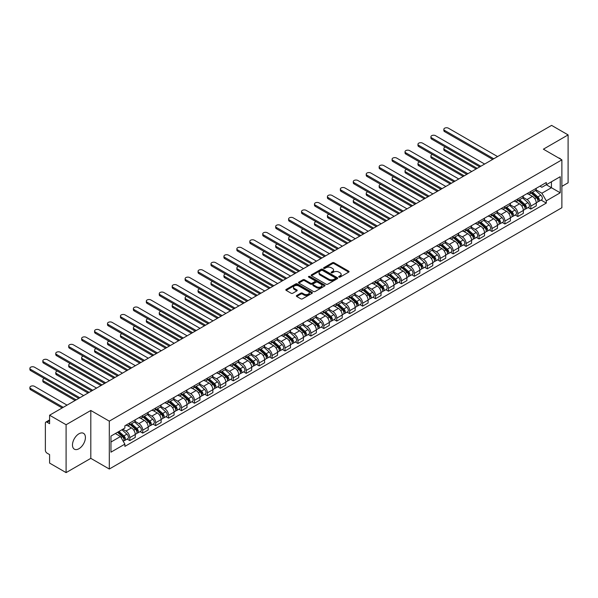 <?xml version="1.0" encoding="UTF-8"?>
<svg xmlns="http://www.w3.org/2000/svg" width="598" height="598" viewBox="0 0 598 598"><rect width="100%" height="100%" fill="white"/><g stroke="black" fill="none" stroke-linecap="round" stroke-linejoin="round"><path stroke-width="0.9" d="M338.931 277.113A0.807 0.463 0 0 0 340.068 277.113L348.716 272.12A1.151 0.665 0 0 0 349.053 271.649A1.151 0.665 0 0 0 348.716 271.178L334.065 262.724A1.151 0.665 0 0 0 332.436 262.724L323.795 267.71A0.807 0.463 0 0 0 324.931 268.367L326.052 267.725A3.685 2.123 0 0 1 331.262 267.725L332.481 268.427A3.685 2.123 0 0 1 333.557 269.93A3.685 2.123 0 0 1 332.481 271.44L331.359 272.083A0.807 0.463 0 0 0 332.503 272.74L333.617 272.097A3.685 2.123 0 0 1 338.827 272.097L340.053 272.8A3.685 2.123 0 0 1 341.129 274.303A3.685 2.123 0 0 1 340.053 275.805L338.931 276.455A0.807 0.463 0 0 0 338.931 277.113L338.931 276.455M78.951 448.724A9.149 5.277 120 0 0 84.923 440.666A9.149 5.277 120 0 0 83.526 433.333A9.149 5.277 120 0 0 78.951 433.789A9.149 5.277 120 0 0 72.971 441.847A9.149 5.277 120 0 0 74.376 449.18A9.149 5.277 120 0 0 78.951 448.724M560.797 159.225A9.149 5.277 120 0 0 559.818 158.35A9.149 5.277 120 0 0 558.569 157.947M296.705 295.517A1.151 0.665 0 0 0 296.369 295.988A1.151 0.665 0 0 0 296.705 296.459L300.816 298.836A1.151 0.665 0 0 0 302.446 298.836L312.051 293.289A1.151 0.665 0 0 0 312.388 292.818A1.151 0.665 0 0 0 312.051 292.347L297.4 283.893A1.151 0.665 0 0 0 295.771 283.893L286.165 289.432A1.151 0.665 0 0 0 285.829 289.903A1.151 0.665 0 0 0 286.165 290.374L291.129 293.244A1.151 0.665 0 0 0 292.758 293.244L296.87 290.867A1.151 0.665 0 0 0 297.206 290.396A1.151 0.665 0 0 0 296.87 289.925L294.41 288.505A3.08 1.779 0 0 1 293.506 287.249A3.08 1.779 0 0 1 295.405 285.605A3.08 1.779 0 0 1 298.761 285.994L308.411 291.562A3.08 1.779 0 0 1 309.308 292.818A3.08 1.779 0 0 1 307.409 294.463A3.08 1.779 0 0 1 304.053 294.074L302.446 293.147A1.151 0.665 0 0 0 300.816 293.147L296.705 295.517L296.705 296.459L300.816 294.104L300.816 293.147M109.299 421.149L90.806 410.475L66.094 424.737L49.597 415.214L551.595 125.386L568.1 134.909L543.388 149.179L561.881 159.853L109.299 421.149L109.299 469.026L561.881 207.73L561.881 159.853M326.134 284.222A1.151 0.665 0 0 0 327.756 284.222L337.362 278.675A1.151 0.665 0 0 0 337.698 278.205A1.151 0.665 0 0 0 337.362 277.734L322.711 269.272A1.151 0.665 0 0 0 321.081 269.272L311.483 274.818A1.151 0.665 0 0 0 311.147 275.289A1.151 0.665 0 0 0 311.483 275.76L326.134 284.222M308.994 277.285A0.807 0.463 0 0 1 309.809 277.397L309.809 276.44L324.707 285.044A1.151 0.665 0 0 1 325.043 285.508A1.151 0.665 0 0 1 324.707 285.979L315.101 291.525A1.151 0.665 0 0 1 313.472 291.525L298.821 283.071L298.821 282.129A1.151 0.665 0 0 0 298.484 282.6A1.151 0.665 0 0 0 298.821 283.071M298.821 282.129L302.932 279.752A1.151 0.665 0 0 1 304.561 279.752L310.504 283.183A1.151 0.665 0 0 0 312.134 283.183L314.862 281.613A1.151 0.665 0 0 0 315.198 281.142A1.151 0.665 0 0 0 314.862 280.671L308.673 277.098A0.807 0.463 0 0 1 309.809 276.44M66.094 424.737L66.094 472.614L49.597 463.091L49.597 454.615L47.025 453.127A2.347 1.353 -120 0 1 45.366 450.257L45.366 423.16A2.347 1.353 -120 0 1 45.852 422.091L49.597 419.923M561.881 186.374L568.1 182.786L568.1 134.909M66.094 472.614L90.806 458.352L109.299 469.026M49.597 415.214L49.597 423.69L47.025 422.203A2.347 1.353 -120 0 0 45.852 422.091M530.785 191.45A5.397 3.117 60 0 1 529.671 193.872L535.143 190.71A5.397 3.117 -120 0 0 536.257 188.295M523.018 197.258L526.973 199.545A5.397 3.117 60 0 1 530.785 206.146L536.257 202.991A5.397 3.117 -120 0 0 532.444 196.383L528.527 194.118M536.257 202.991L536.257 205.906L530.785 209.068L528.161 207.551M529.671 193.872A5.397 3.117 60 0 1 527.01 193.632M530.785 206.146L530.785 209.068M517.853 198.917A5.397 3.117 60 0 1 516.732 201.339L522.204 198.185A5.397 3.117 -120 0 0 523.325 195.763M515.229 215.026L517.853 216.536L523.325 213.381L523.325 210.459A5.397 3.117 -120 0 0 519.505 203.851L515.588 201.586M516.732 201.339A5.397 3.117 60 0 1 514.078 201.1M510.087 204.725L514.033 207.013A5.397 3.117 60 0 1 517.853 213.621L517.853 216.536M504.914 206.385A5.397 3.117 60 0 1 503.8 208.807L509.272 205.652A5.397 3.117 -120 0 0 510.386 203.23M502.29 222.493L504.914 224.003L510.386 220.849L510.386 217.926A5.397 3.117 -120 0 0 506.573 211.318L502.656 209.061M503.8 208.807A5.397 3.117 60 0 1 501.139 208.567M497.147 212.2L501.102 214.48A5.397 3.117 60 0 1 504.914 221.088L504.914 224.003M491.982 213.86A5.397 3.117 60 0 1 490.861 216.274L496.333 213.12A5.397 3.117 -120 0 0 497.454 210.698M489.358 229.961L491.982 231.471L497.454 228.316L497.454 225.394A5.397 3.117 -120 0 0 493.634 218.786L489.717 216.528M490.861 216.274A5.397 3.117 60 0 1 488.207 216.035M484.208 219.668L488.162 221.948A5.397 3.117 60 0 1 491.982 228.556L491.982 231.471M479.043 221.327A5.397 3.117 60 0 1 477.929 223.749L483.401 220.587A5.397 3.117 -120 0 0 484.515 218.165M476.419 237.428L479.043 238.946L484.515 235.784L484.515 232.861A5.397 3.117 -120 0 0 480.702 226.253L476.785 223.996M477.929 223.749A5.397 3.117 60 0 1 475.268 223.503M471.276 227.135L475.231 229.415A5.397 3.117 60 0 1 479.043 236.023L479.043 238.946M466.104 228.795A5.397 3.117 60 0 1 464.99 231.217L470.462 228.055A5.397 3.117 -120 0 0 471.583 225.633M463.48 244.896L466.104 246.413L471.583 243.251L471.583 240.329A5.397 3.117 -120 0 0 467.763 233.721L463.846 231.463M464.99 231.217A5.397 3.117 60 0 1 462.336 230.97M458.337 234.603L462.291 236.883A5.397 3.117 60 0 1 466.104 243.491L466.104 246.413M453.172 236.262A5.397 3.117 60 0 1 452.058 238.684L457.53 235.522A5.397 3.117 -120 0 0 458.644 233.1M450.548 252.363L453.172 253.881L458.644 250.719L458.644 247.796A5.397 3.117 -120 0 0 454.831 241.196L450.914 238.931M452.058 238.684A5.397 3.117 60 0 1 449.397 238.438M445.405 242.07L449.36 244.35A5.397 3.117 60 0 1 453.172 250.958L453.172 253.881M440.233 243.73A5.397 3.117 60 0 1 439.119 246.152L444.591 242.99A5.397 3.117 -120 0 0 445.712 240.568M437.609 259.831L440.233 261.348L445.712 258.187L445.712 255.264A5.397 3.117 -120 0 0 441.892 248.663L437.975 246.398M439.119 246.152A5.397 3.117 60 0 1 436.465 245.905M432.466 249.538L436.42 251.818A5.397 3.117 60 0 1 440.233 258.426L440.233 261.348M427.301 251.197A5.397 3.117 60 0 1 426.18 253.619L431.659 250.457A5.397 3.117 -120 0 0 432.773 248.035M424.677 267.299L427.301 268.816L432.773 265.654L432.773 262.739A5.397 3.117 -120 0 0 428.96 256.131L425.043 253.866M426.18 253.619A5.397 3.117 60 0 1 423.526 253.373M419.534 257.005L423.489 259.285A5.397 3.117 60 0 1 427.301 265.893L427.301 268.816M414.362 258.665A5.397 3.117 60 0 1 413.248 261.087L418.72 257.925A5.397 3.117 -120 0 0 419.841 255.503M411.738 274.766L414.362 276.283L419.841 273.122L419.841 270.206A5.397 3.117 -120 0 0 416.021 263.598L412.104 261.333M413.248 261.087A5.397 3.117 60 0 1 410.594 260.848M406.595 264.473L410.549 266.76A5.397 3.117 60 0 1 414.362 273.361L414.362 276.283M401.43 266.132A5.397 3.117 60 0 1 400.309 268.554L405.788 265.4A5.397 3.117 -120 0 0 406.902 262.978M398.806 282.241L401.43 283.751L406.902 280.589L406.902 277.674A5.397 3.117 -120 0 0 403.089 271.066L399.172 268.801M400.309 268.554A5.397 3.117 60 0 1 397.655 268.315M393.663 271.941L397.618 274.228A5.397 3.117 60 0 1 401.43 280.828L401.43 283.751M388.491 273.6A5.397 3.117 60 0 1 387.377 276.022L392.849 272.867A5.397 3.117 -120 0 0 393.962 270.446M385.867 289.709L388.491 291.219L393.97 288.064L393.97 285.141A5.397 3.117 -120 0 0 390.15 278.533L386.233 276.276M387.377 276.022A5.397 3.117 60 0 1 384.723 275.783M380.724 279.408L384.678 281.695A5.397 3.117 60 0 1 388.491 288.303L388.491 291.219M375.559 281.067A5.397 3.117 60 0 1 374.438 283.489L379.917 280.335A5.397 3.117 -120 0 0 381.031 277.913M372.935 297.176L375.559 298.686L381.031 295.532L381.031 292.609A5.397 3.117 -120 0 0 377.218 286.001L373.302 283.744M374.438 283.489A5.397 3.117 60 0 1 371.784 283.25M367.792 286.883L371.747 289.163A5.397 3.117 60 0 1 375.559 295.771L375.559 298.686M362.62 288.542A5.397 3.117 60 0 1 361.506 290.964L366.978 287.802A5.397 3.117 -120 0 0 368.091 285.381M359.996 304.644L362.62 306.154L368.091 302.999L368.091 300.076A5.397 3.117 -120 0 0 364.279 293.469L360.362 291.211M361.506 290.964A5.397 3.117 60 0 1 358.852 290.718M354.853 294.351L358.807 296.63A5.397 3.117 60 0 1 362.62 303.238L362.62 306.154M349.688 296.01A5.397 3.117 60 0 1 348.567 298.432L354.038 295.27A5.397 3.117 -120 0 0 355.16 292.848M347.064 312.111L349.688 313.629L355.16 310.467L355.16 307.544A5.397 3.117 -120 0 0 351.347 300.936L347.431 298.679M348.567 298.432A5.397 3.117 60 0 1 345.913 298.185M341.921 301.818L345.876 304.098A5.397 3.117 60 0 1 349.688 310.706L349.688 313.629M336.749 303.478A5.397 3.117 60 0 1 335.635 305.899L341.107 302.738A5.397 3.117 -120 0 0 342.22 300.316M334.125 319.579L336.749 321.096L342.22 317.934L342.22 315.011A5.397 3.117 -120 0 0 338.408 308.404L334.491 306.146M335.635 305.899A5.397 3.117 60 0 1 332.981 305.653M328.982 309.286L332.937 311.565A5.397 3.117 60 0 1 336.749 318.173L336.749 321.096M323.817 310.945A5.397 3.117 60 0 1 322.696 313.367L328.167 310.205A5.397 3.117 -120 0 0 329.289 307.783M321.193 327.046L323.817 328.564L329.289 325.402L329.289 322.479A5.397 3.117 -120 0 0 325.476 315.879L321.56 313.614M322.696 313.367A5.397 3.117 60 0 1 320.042 313.12M316.05 316.753L319.997 319.033A5.397 3.117 60 0 1 323.817 325.641L323.817 328.564M310.878 318.413A5.397 3.117 60 0 1 309.764 320.834L315.236 317.673A5.397 3.117 -120 0 0 316.349 315.251M308.254 334.514L310.878 336.031L316.349 332.869L316.349 329.954A5.397 3.117 -120 0 0 312.537 323.346L308.62 321.081M309.764 320.834A5.397 3.117 60 0 1 307.11 320.588M303.111 324.221L307.066 326.501A5.397 3.117 60 0 1 310.878 333.108L310.878 336.031M297.946 325.88A5.397 3.117 60 0 1 296.825 328.302L302.296 325.14A5.397 3.117 -120 0 0 303.418 322.718M295.322 341.981L297.946 343.499L303.418 340.337L303.418 337.421A5.397 3.117 -120 0 0 299.605 330.814L295.689 328.549M296.825 328.302A5.397 3.117 60 0 1 294.171 328.063M290.18 331.688L294.126 333.976A5.397 3.117 60 0 1 297.946 340.576L297.946 343.499M285.007 333.348A5.397 3.117 60 0 1 283.893 335.77L289.365 332.608A5.397 3.117 -120 0 0 290.479 330.193M282.383 349.449L285.007 350.966L290.479 347.804L290.479 344.889A5.397 3.117 -120 0 0 286.666 338.281L282.749 336.016M283.893 335.77A5.397 3.117 60 0 1 281.232 335.53M277.24 339.156L281.195 341.443A5.397 3.117 60 0 1 285.007 348.043L285.007 350.966M272.075 340.815A5.397 3.117 60 0 1 270.954 343.237L276.426 340.083A5.397 3.117 -120 0 0 277.547 337.661M269.451 356.924L272.075 358.434L277.547 355.279L277.547 352.357A5.397 3.117 -120 0 0 273.735 345.749L269.81 343.484M270.954 343.237A5.397 3.117 60 0 1 268.3 342.998M264.309 346.623L268.255 348.911A5.397 3.117 60 0 1 272.075 355.518L272.075 358.434M259.136 348.283A5.397 3.117 60 0 1 258.022 350.705L263.494 347.55A5.397 3.117 -120 0 0 264.608 345.128M256.512 364.391L259.136 365.901L264.608 362.747L264.608 359.824A5.397 3.117 -120 0 0 260.795 353.216L256.878 350.959M258.022 350.705A5.397 3.117 60 0 1 255.361 350.465M251.369 354.098L255.324 356.378A5.397 3.117 60 0 1 259.136 362.986L259.136 365.901M246.204 355.758A5.397 3.117 60 0 1 245.083 358.18L250.555 355.018A5.397 3.117 -120 0 0 251.676 352.596M243.58 371.859L246.204 373.369L251.676 370.214L251.676 367.292A5.397 3.117 -120 0 0 247.856 360.684L243.939 358.426M245.083 358.18A5.397 3.117 60 0 1 242.429 357.933M238.438 361.566L242.384 363.846A5.397 3.117 60 0 1 246.204 370.454L246.204 373.369M233.265 363.225A5.397 3.117 60 0 1 232.151 365.647L237.623 362.485A5.397 3.117 -120 0 0 238.737 360.063M230.641 379.326L233.265 380.844L238.737 377.682L238.737 374.759A5.397 3.117 -120 0 0 234.924 368.151L231.007 365.894M232.151 365.647A5.397 3.117 60 0 1 229.49 365.4M225.498 369.033L229.453 371.313A5.397 3.117 60 0 1 233.265 377.921L233.265 380.844M220.333 370.693A5.397 3.117 60 0 1 219.212 373.115L224.684 369.953A5.397 3.117 -120 0 0 225.805 367.531M217.709 386.794L220.333 388.311L225.805 385.149L225.805 382.227A5.397 3.117 -120 0 0 221.985 375.619L218.068 373.361M219.212 373.115A5.397 3.117 60 0 1 216.558 372.868M212.567 376.501L216.513 378.781A5.397 3.117 60 0 1 220.333 385.389L220.333 388.311M207.394 378.16A5.397 3.117 60 0 1 206.28 380.582L211.752 377.42A5.397 3.117 -120 0 0 212.866 374.998M204.77 394.261L207.394 395.779L212.866 392.617L212.866 389.694A5.397 3.117 -120 0 0 209.053 383.094L205.136 380.829M206.28 380.582A5.397 3.117 60 0 1 203.619 380.335M199.627 383.968L203.582 386.248A5.397 3.117 60 0 1 207.394 392.856L207.394 395.779M194.462 385.628A5.397 3.117 60 0 1 193.341 388.05L198.813 384.888A5.397 3.117 -120 0 0 199.934 382.466M191.831 401.729L194.462 403.246L199.934 400.084L199.934 397.169A5.397 3.117 -120 0 0 196.114 390.561L192.197 388.296M193.341 388.05A5.397 3.117 60 0 1 190.687 387.803M186.688 391.436L190.642 393.716A5.397 3.117 60 0 1 194.462 400.324L194.462 403.246M181.523 393.095A5.397 3.117 60 0 1 180.409 395.517L185.881 392.355A5.397 3.117 -120 0 0 186.995 389.933M178.899 409.196L181.523 410.714L186.995 407.552L186.995 404.637A5.397 3.117 -120 0 0 183.182 398.029L179.265 395.764M180.409 395.517A5.397 3.117 60 0 1 177.748 395.271M173.756 398.903L177.711 401.183A5.397 3.117 60 0 1 181.523 407.791L181.523 410.714M168.584 400.563A5.397 3.117 60 0 1 167.47 402.985L172.942 399.823A5.397 3.117 -120 0 0 174.063 397.408M165.96 416.664L168.584 418.181L174.063 415.019L174.063 412.104A5.397 3.117 -120 0 0 170.243 405.496L166.326 403.231M167.47 402.985A5.397 3.117 60 0 1 164.816 402.746M160.817 406.371L164.771 408.658A5.397 3.117 60 0 1 168.584 415.259L168.584 418.181M155.652 408.03A5.397 3.117 60 0 1 154.538 410.452L160.01 407.298A5.397 3.117 -120 0 0 161.124 404.876M153.028 424.139L155.652 425.649L161.124 422.494L161.124 419.572A5.397 3.117 -120 0 0 157.311 412.964L153.394 410.699M154.538 410.452A5.397 3.117 60 0 1 151.877 410.213M147.885 413.838L151.84 416.126A5.397 3.117 60 0 1 155.652 422.734L155.652 425.649M142.713 415.498A5.397 3.117 60 0 1 141.599 417.92L147.071 414.765A5.397 3.117 -120 0 0 148.192 412.343M140.089 431.607L142.713 433.116L148.192 429.962L148.192 427.039A5.397 3.117 -120 0 0 144.372 420.431L140.455 418.174M141.599 417.92A5.397 3.117 60 0 1 138.945 417.681M134.946 421.313L138.9 423.593A5.397 3.117 60 0 1 142.713 430.201L142.713 433.116M129.781 422.973A5.397 3.117 60 0 1 128.66 425.387L134.139 422.233A5.397 3.117 -120 0 0 135.253 419.811M127.157 439.074L129.781 440.584L135.253 437.43L135.253 434.507A5.397 3.117 -120 0 0 131.44 427.899L127.523 425.641M128.66 425.387A5.397 3.117 60 0 1 126.006 425.148M122.814 429.244L125.969 431.061A5.397 3.117 60 0 1 129.781 437.669L129.781 440.584M539.949 186.157L541.9 187.286L560.221 176.709L551.431 181.777L551.431 187.72L541.9 193.221L535.957 189.79M546.288 184.752L560.221 192.795L546.295 200.838L541.9 193.221M560.221 176.709L560.221 192.795M110.959 442.027L120.49 436.518L124.885 444.127L124.885 446.377L546.295 203.088L546.295 200.838M124.885 444.127L110.959 452.17L110.959 436.084L124.885 428.041L124.885 425.791L546.295 182.502L546.295 184.752M90.806 410.475L90.806 458.352M120.49 436.518L115.354 433.55M541.1 200.083L546.295 203.088M339.253 277.225L340.053 276.762A3.685 2.123 0 0 0 341.129 275.259L341.129 274.303M333.557 269.93L333.557 270.894A3.685 2.123 0 0 1 332.481 272.396L331.681 272.852M348.716 271.178L348.716 272.12L334.065 263.681A1.151 0.665 0 0 0 332.436 263.681L324.116 268.487M337.362 277.734L337.362 278.675L322.711 270.236A1.151 0.665 0 0 0 321.081 270.236L311.498 275.768L311.483 274.818M335.329 278.533A0.807 0.463 0 0 0 335.329 277.876L322.471 270.453A0.807 0.463 0 0 0 321.328 270.453L320.147 271.133A3.685 2.123 0 0 0 319.07 272.636A3.685 2.123 0 0 0 320.147 274.138L328.937 279.214A3.685 2.123 0 0 0 334.147 279.214L335.329 278.533L335.329 279.49A0.807 0.463 0 0 0 335.568 279.161L335.568 278.205M319.07 272.636L319.07 273.592A3.685 2.123 0 0 0 320.147 275.095L320.147 274.138M335.329 279.49L334.147 280.17A3.685 2.123 0 0 1 328.937 280.17L320.147 275.095M298.843 283.078L302.932 280.709L302.932 279.752M315.198 281.142L315.198 282.099A1.151 0.665 0 0 1 314.862 282.57L312.134 284.14A1.151 0.665 0 0 1 310.504 284.14L304.561 280.709A1.151 0.665 0 0 0 302.932 280.709M309.809 277.397L324.692 285.986M316.671 286.741A3.08 1.779 0 0 0 320.027 287.13A3.08 1.779 0 0 0 321.926 285.485A3.08 1.779 0 0 0 321.021 284.229L317.628 282.271A1.151 0.665 0 0 0 315.998 282.271L313.27 283.841A1.151 0.665 0 0 0 312.933 284.312A1.151 0.665 0 0 0 313.27 284.783L316.671 286.741L316.671 287.705A3.08 1.779 0 0 0 320.027 288.087A3.08 1.779 0 0 0 321.926 286.442L321.926 285.485M312.933 284.312L312.933 285.268A1.151 0.665 0 0 0 313.27 285.739L313.27 284.783M316.671 287.705L313.27 285.739M309.308 292.818L309.308 293.775A3.08 1.779 0 0 1 307.409 295.419A3.08 1.779 0 0 1 304.053 295.031L302.446 294.104A1.151 0.665 0 0 0 300.816 294.104M293.506 287.249L293.506 288.206A3.08 1.779 0 0 0 294.41 289.462L294.41 288.505M296.855 290.875L294.41 289.462M312.051 292.347L312.051 293.289L297.4 284.85A1.151 0.665 0 0 0 295.771 284.85L286.18 290.381L286.165 289.432M531.159 193.012L536.428 197.714A2.93 1.689 60 0 1 537.348 202.251L536.257 202.879M531.301 193.139L533.782 194.567M445.413 147.048A2.698 1.555 -0 0 0 443.843 148.461A2.698 1.555 -0 0 0 444.628 149.56L477.174 168.352M531.689 192.706L537.557 197.938A1.405 0.815 60 0 1 537.998 200.113A1.405 0.815 60 0 1 537.871 200.166M532.571 192.197L537.841 196.899A2.93 1.689 60 0 1 538.761 201.436A2.93 1.689 60 0 1 537.879 201.526M535.509 190.433L540.824 195.18A2.93 1.689 60 0 1 541.743 199.71L538.761 201.436M476.098 168.972L444.628 150.808A2.698 1.555 180 0 1 443.843 149.702L443.843 148.461M492.685 159.397L444.628 131.657A2.698 1.555 180 0 1 443.843 130.558L443.843 129.31A2.698 1.555 -0 0 0 444.628 130.409L493.761 158.776M497.573 156.571L448.448 128.211A2.698 1.555 -0 0 0 445.503 127.875A2.698 1.555 -0 0 0 443.843 129.31M518.227 200.48L523.497 205.181A2.93 1.689 60 0 1 524.416 209.719L523.325 210.346M518.361 200.607L520.843 202.034M432.481 154.516A2.698 1.555 -0 0 0 430.904 155.929A2.698 1.555 -0 0 0 431.696 157.027L464.242 175.819M518.758 200.173L524.618 205.406A1.405 0.815 60 0 1 525.066 207.581A1.405 0.815 60 0 1 524.932 207.633M519.632 199.665L524.902 204.367A2.93 1.689 60 0 1 525.821 208.904A2.93 1.689 60 0 1 524.939 208.994M522.57 197.901L527.892 202.647A2.93 1.689 60 0 1 528.811 207.177L525.821 208.904M463.166 176.44L431.696 158.276A2.698 1.555 180 0 1 430.904 157.177L430.904 155.929M505.288 207.947L510.557 212.649A2.93 1.689 60 0 1 511.477 217.186L510.386 217.814M505.43 208.074L507.911 209.502M419.542 161.983A2.698 1.555 -0 0 0 417.972 163.396A2.698 1.555 -0 0 0 418.757 164.495L451.303 183.287M505.818 207.641L511.686 212.873A1.405 0.815 60 0 1 512.127 215.048A1.405 0.815 60 0 1 512 215.101M506.7 207.132L511.97 211.841A2.93 1.689 60 0 1 512.89 216.371A2.93 1.689 60 0 1 512.008 216.469M509.638 205.368L514.953 210.115A2.93 1.689 60 0 1 515.872 214.645L512.89 216.371M450.227 183.907L418.757 165.743A2.698 1.555 180 0 1 417.972 164.644L417.972 163.396M479.745 166.864L431.696 139.125A2.698 1.555 180 0 1 430.904 138.026L430.904 136.778A2.698 1.555 -0 0 0 431.696 137.884L480.822 166.244M484.642 164.046L435.508 135.679A2.698 1.555 -0 0 0 432.571 135.342A2.698 1.555 -0 0 0 430.904 136.778M466.814 174.339L418.757 146.592A2.698 1.555 180 0 1 417.972 145.493L417.972 144.245A2.698 1.555 -0 0 0 418.757 145.351L467.89 173.712M471.702 171.514L422.577 143.146A2.698 1.555 -0 0 0 419.632 142.81A2.698 1.555 -0 0 0 417.972 144.245M492.356 215.415L497.626 220.124A2.93 1.689 60 0 1 498.545 224.654L497.454 225.282M492.49 215.542L494.972 216.977M406.61 169.451A2.698 1.555 -0 0 0 405.033 170.864A2.698 1.555 -0 0 0 405.825 171.97L438.371 190.755M492.887 215.108L498.747 220.341A1.405 0.815 60 0 1 499.188 222.516A1.405 0.815 60 0 1 499.061 222.568M493.761 214.6L499.031 219.309A2.93 1.689 60 0 1 499.95 223.839A2.93 1.689 60 0 1 499.068 223.936M496.699 212.836L502.021 217.582A2.93 1.689 60 0 1 502.94 222.12L499.95 223.839M437.295 191.382L405.825 173.211A2.698 1.555 180 0 1 405.033 172.112L405.033 170.864M479.417 222.882L484.686 227.591A2.93 1.689 60 0 1 485.606 232.121L484.515 232.757M479.559 223.009L482.04 224.444M393.671 176.918A2.698 1.555 -0 0 0 392.101 178.331A2.698 1.555 -0 0 0 392.886 179.437L425.432 198.222M479.947 222.576L485.815 227.808A1.405 0.815 60 0 1 486.256 229.991A1.405 0.815 60 0 1 486.129 230.036M480.829 222.075L486.099 226.777A2.93 1.689 60 0 1 487.019 231.306A2.93 1.689 60 0 1 486.129 231.404M483.767 220.303L489.082 225.05A2.93 1.689 60 0 1 490.001 229.587L487.019 231.306M424.356 198.85L392.886 180.678A2.698 1.555 180 0 1 392.101 179.579L392.101 178.331M466.485 230.357L471.755 235.059A2.93 1.689 60 0 1 472.674 239.589L471.575 240.224M466.619 230.477L469.101 231.912M380.732 184.386A2.698 1.555 -0 0 0 379.162 185.799A2.698 1.555 -0 0 0 379.954 186.905L412.5 205.697M467.016 230.043L472.876 235.283A1.405 0.815 60 0 1 473.317 237.458A1.405 0.815 60 0 1 473.19 237.511M467.89 229.542L473.16 234.244A2.93 1.689 60 0 1 474.079 238.774A2.93 1.689 60 0 1 473.197 238.871M470.828 227.778L476.15 232.517A2.93 1.689 60 0 1 477.069 237.055L474.079 238.774M411.424 206.317L379.954 188.146A2.698 1.555 180 0 1 379.162 187.047L379.162 185.799M453.875 181.807L405.825 154.06A2.698 1.555 180 0 1 405.033 152.961L405.033 151.713A2.698 1.555 -0 0 0 405.825 152.819L454.951 181.179M458.771 178.981L409.637 150.614A2.698 1.555 -0 0 0 406.7 150.277A2.698 1.555 -0 0 0 405.033 151.713M440.943 189.274L392.886 161.527A2.698 1.555 180 0 1 392.101 160.428L392.101 159.188A2.698 1.555 -0 0 0 392.886 160.286L442.019 188.654M445.831 186.449L396.706 158.081A2.698 1.555 -0 0 0 393.761 157.745A2.698 1.555 -0 0 0 392.101 159.188M428.004 196.742L379.954 168.995A2.698 1.555 180 0 1 379.162 167.896L379.162 166.655A2.698 1.555 -0 0 0 379.954 167.754L429.08 196.122M432.9 193.916L383.767 165.549A2.698 1.555 -0 0 0 380.829 165.212A2.698 1.555 -0 0 0 379.162 166.655M453.546 237.825L458.815 242.526A2.93 1.689 60 0 1 459.735 247.056L458.644 247.692M453.688 237.944L456.169 239.379M367.8 191.853A2.698 1.555 -0 0 0 366.23 193.274A2.698 1.555 -0 0 0 367.015 194.372L399.561 213.165M454.076 237.518L459.944 242.751A1.405 0.815 60 0 1 460.385 244.926A1.405 0.815 60 0 1 460.258 244.978M454.958 237.01L460.228 241.712A2.93 1.689 60 0 1 461.148 246.241A2.93 1.689 60 0 1 460.258 246.339M457.896 235.246L463.211 239.985A2.93 1.689 60 0 1 464.13 244.522L461.148 246.241M398.485 213.785L367.015 195.613A2.698 1.555 180 0 1 366.23 194.514L366.23 193.274M415.072 204.21L367.015 176.47A2.698 1.555 180 0 1 366.23 175.364L366.23 174.123A2.698 1.555 -0 0 0 367.015 175.221L416.148 203.589M419.96 201.384L370.835 173.016A2.698 1.555 -0 0 0 367.89 172.68A2.698 1.555 -0 0 0 366.23 174.123M440.606 245.292L445.884 249.994A2.93 1.689 60 0 1 446.803 254.524L445.704 255.159M440.748 245.412L443.23 246.847M354.861 199.321A2.698 1.555 -0 0 0 353.291 200.741A2.698 1.555 -0 0 0 354.083 201.84L386.629 220.632M441.145 244.986L447.005 250.218A1.405 0.815 60 0 1 447.446 252.393A1.405 0.815 60 0 1 447.319 252.446M442.019 244.477L447.289 249.179A2.93 1.689 60 0 1 448.208 253.716A2.93 1.689 60 0 1 447.326 253.806M444.957 242.713L450.279 247.46A2.93 1.689 60 0 1 451.198 251.99L448.208 253.716M385.553 221.253L354.083 203.088A2.698 1.555 180 0 1 353.291 201.982L353.291 200.741M402.133 211.677L354.083 183.937A2.698 1.555 180 0 1 353.291 182.831L353.291 181.59A2.698 1.555 -0 0 0 354.083 182.689L403.209 211.057M407.029 208.851L357.896 180.491A2.698 1.555 -0 0 0 354.958 180.148A2.698 1.555 -0 0 0 353.291 181.59M427.675 252.76L432.945 257.461A2.93 1.689 60 0 1 433.864 261.999L432.773 262.627M427.817 252.879L430.298 254.314M341.929 206.788A2.698 1.555 -0 0 0 340.359 208.209A2.698 1.555 -0 0 0 341.144 209.307L373.69 228.1M428.205 252.453L434.073 257.686A1.405 0.815 60 0 1 434.514 259.861A1.405 0.815 60 0 1 434.387 259.913M429.087 251.945L434.357 256.647A2.93 1.689 60 0 1 435.277 261.184A2.93 1.689 60 0 1 434.387 261.274M432.025 250.181L437.34 254.927A2.93 1.689 60 0 1 438.259 259.457L435.277 261.184M372.614 228.72L341.144 210.556A2.698 1.555 180 0 1 340.359 209.45L340.359 208.209M389.201 219.145L341.144 191.405A2.698 1.555 180 0 1 340.359 190.299L340.359 189.058A2.698 1.555 -0 0 0 341.144 190.157L390.277 218.524M394.089 216.319L344.956 187.959A2.698 1.555 -0 0 0 342.019 187.615A2.698 1.555 -0 0 0 340.359 189.058M414.735 260.227L420.013 264.929A2.93 1.689 60 0 1 420.932 269.466L419.833 270.094M414.877 260.354L417.359 261.782M328.99 214.263A2.698 1.555 -0 0 0 327.42 215.676A2.698 1.555 -0 0 0 328.212 216.775L360.758 235.567M415.274 259.921L421.134 265.153A1.405 0.815 60 0 1 421.575 267.328A1.405 0.815 60 0 1 421.448 267.381M416.148 259.412L421.418 264.114A2.93 1.689 60 0 1 422.338 268.651A2.93 1.689 60 0 1 421.455 268.741M419.086 257.648L424.408 262.395A2.93 1.689 60 0 1 425.328 266.925L422.338 268.651M359.675 236.188L328.212 218.023A2.698 1.555 180 0 1 327.42 216.917L327.42 215.676M376.262 226.612L328.212 198.872A2.698 1.555 180 0 1 327.42 197.774L327.42 196.525A2.698 1.555 -0 0 0 328.212 197.624L377.338 225.992M381.158 223.787L332.025 195.426A2.698 1.555 -0 0 0 329.087 195.09A2.698 1.555 -0 0 0 327.42 196.525M401.804 267.695L407.074 272.396A2.93 1.689 60 0 1 407.993 276.934L406.902 277.562M401.946 267.822L404.427 269.25M316.058 221.731A2.698 1.555 -0 0 0 314.481 223.144A2.698 1.555 -0 0 0 315.273 224.243L347.819 243.035M402.334 267.388L408.202 272.621A1.405 0.815 60 0 1 408.643 274.796A1.405 0.815 60 0 1 408.516 274.848M403.216 266.88L408.486 271.582A2.93 1.689 60 0 1 409.406 276.119A2.93 1.689 60 0 1 408.516 276.209M406.154 265.116L411.469 269.862A2.93 1.689 60 0 1 412.388 274.392L409.406 276.119M346.743 243.655L315.273 225.491A2.698 1.555 180 0 1 314.481 224.392L314.481 223.144M388.864 275.162L394.142 279.864A2.93 1.689 60 0 1 395.061 284.401L393.962 285.029M389.006 275.289L391.488 276.717M303.119 229.198A2.698 1.555 -0 0 0 301.549 230.611A2.698 1.555 -0 0 0 302.341 231.71L334.887 250.502M389.403 274.856L395.263 280.088A1.405 0.815 60 0 1 395.704 282.263A1.405 0.815 60 0 1 395.577 282.316M390.277 274.347L395.547 279.057A2.93 1.689 60 0 1 396.467 283.587A2.93 1.689 60 0 1 395.584 283.684M393.215 272.583L398.537 277.33A2.93 1.689 60 0 1 399.457 281.86L396.467 283.587M333.804 251.123L302.341 232.958A2.698 1.555 180 0 1 301.549 231.86L301.549 230.611M375.933 282.63L381.203 287.332A2.93 1.689 60 0 1 382.122 291.869L381.031 292.497M376.075 282.757L378.549 284.192M290.187 236.666A2.698 1.555 -0 0 0 288.61 238.079A2.698 1.555 -0 0 0 289.402 239.185L321.948 257.97M376.463 282.323L382.331 287.556A1.405 0.815 60 0 1 382.772 289.731A1.405 0.815 60 0 1 382.645 289.783M377.338 281.815L382.615 286.524A2.93 1.689 60 0 1 383.535 291.054A2.93 1.689 60 0 1 382.645 291.151M380.283 280.051L385.598 284.798A2.93 1.689 60 0 1 386.517 289.335L383.535 291.054M320.872 258.598L289.402 240.426A2.698 1.555 180 0 1 288.61 239.327L288.61 238.079M362.993 290.097L368.271 294.807A2.93 1.689 60 0 1 369.19 299.336L368.091 299.972M363.136 290.224L365.617 291.66M277.248 244.134A2.698 1.555 -0 0 0 275.678 245.546A2.698 1.555 -0 0 0 276.47 246.653L309.017 265.437M363.532 289.791L369.392 295.023A1.405 0.815 60 0 1 369.833 297.206A1.405 0.815 60 0 1 369.706 297.251M364.406 289.283L369.676 293.992A2.93 1.689 60 0 1 370.596 298.522A2.93 1.689 60 0 1 369.714 298.619M367.344 287.518L372.659 292.265A2.93 1.689 60 0 1 373.586 296.802L370.596 298.522M307.933 266.065L276.47 247.893A2.698 1.555 180 0 1 275.678 246.795L275.678 245.546M350.062 297.565L355.332 302.274A2.93 1.689 60 0 1 356.251 306.804L355.16 307.439M350.204 297.692L352.678 299.127M264.316 251.601A2.698 1.555 -0 0 0 262.739 253.014A2.698 1.555 -0 0 0 263.531 254.12L296.077 272.912M350.592 297.258L356.46 302.498A1.405 0.815 60 0 1 356.901 304.674A1.405 0.815 60 0 1 356.774 304.718M351.467 296.757L356.744 301.459A2.93 1.689 60 0 1 357.664 305.989A2.93 1.689 60 0 1 356.774 306.086M354.412 294.993L359.727 299.733A2.93 1.689 60 0 1 360.646 304.27L357.664 305.989M295.001 273.533L263.531 255.361A2.698 1.555 180 0 1 262.739 254.262L262.739 253.014M337.123 305.04L342.392 309.742A2.93 1.689 60 0 1 343.319 314.271L342.22 314.907M337.265 305.159L339.746 306.595M251.377 259.069A2.698 1.555 -0 0 0 249.807 260.489A2.698 1.555 -0 0 0 250.599 261.588L283.146 280.38M337.653 304.733L343.521 309.966A1.405 0.815 60 0 1 343.962 312.141A1.405 0.815 60 0 1 343.835 312.193M338.535 304.225L343.805 308.927A2.93 1.689 60 0 1 344.725 313.457A2.93 1.689 60 0 1 343.843 313.554M341.473 302.461L346.788 307.2A2.93 1.689 60 0 1 347.715 311.737L344.725 313.457M282.062 281L250.599 262.828A2.698 1.555 180 0 1 249.807 261.73L249.807 260.489M363.33 234.08L315.273 206.34A2.698 1.555 180 0 1 314.481 205.241L314.481 203.993A2.698 1.555 -0 0 0 315.273 205.092L364.406 233.459M368.219 231.262L319.085 202.894A2.698 1.555 -0 0 0 316.148 202.558A2.698 1.555 -0 0 0 314.481 203.993M350.391 241.555L302.341 213.807A2.698 1.555 180 0 1 301.549 212.709L301.549 211.46A2.698 1.555 -0 0 0 302.341 212.567L351.467 240.927M355.287 238.729L306.154 210.361A2.698 1.555 -0 0 0 303.216 210.025A2.698 1.555 -0 0 0 301.549 211.46M337.459 249.022L289.402 221.275A2.698 1.555 180 0 1 288.61 220.176L288.61 218.928A2.698 1.555 -0 0 0 289.402 220.034L338.535 248.394M342.348 246.197L293.214 217.829A2.698 1.555 -0 0 0 290.277 217.493A2.698 1.555 -0 0 0 288.61 218.928M324.52 256.49L276.47 228.742A2.698 1.555 180 0 1 275.678 227.644L275.678 226.403A2.698 1.555 -0 0 0 276.47 227.502L325.596 255.862M329.416 253.664L280.283 225.297A2.698 1.555 -0 0 0 277.345 224.96A2.698 1.555 -0 0 0 275.678 226.403M311.588 263.957L263.531 236.21A2.698 1.555 180 0 1 262.739 235.111L262.739 233.87A2.698 1.555 -0 0 0 263.531 234.969L312.664 263.337M316.477 261.132L267.343 232.764A2.698 1.555 -0 0 0 264.406 232.428A2.698 1.555 -0 0 0 262.739 233.87M298.649 271.425L250.599 243.685A2.698 1.555 180 0 1 249.807 242.579L249.807 241.338A2.698 1.555 -0 0 0 250.599 242.437L299.725 270.804M303.537 268.599L254.412 240.232A2.698 1.555 -0 0 0 251.474 239.895A2.698 1.555 -0 0 0 249.807 241.338M324.191 312.507L329.461 317.209A2.93 1.689 60 0 1 330.38 321.739L329.289 322.374M324.325 312.627L326.807 314.062M238.445 266.536A2.698 1.555 -0 0 0 236.868 267.956A2.698 1.555 -0 0 0 237.66 269.055L270.206 287.847M324.721 312.201L330.589 317.433A1.405 0.815 60 0 1 331.03 319.609A1.405 0.815 60 0 1 330.903 319.661M325.596 311.693L330.873 316.394A2.93 1.689 60 0 1 331.793 320.932A2.93 1.689 60 0 1 330.903 321.021M328.541 309.928L333.856 314.668A2.93 1.689 60 0 1 334.775 319.205L331.793 320.932M269.13 288.468L237.66 270.296A2.698 1.555 180 0 1 236.868 269.197L236.868 267.956M285.709 278.892L237.66 251.153A2.698 1.555 180 0 1 236.868 250.046L236.868 248.805A2.698 1.555 -0 0 0 237.66 249.904L286.793 278.272M290.606 276.067L241.472 247.707A2.698 1.555 -0 0 0 238.535 247.363A2.698 1.555 -0 0 0 236.868 248.805M311.252 319.975L316.521 324.677A2.93 1.689 60 0 1 317.448 329.206L316.349 329.842M311.394 320.094L313.875 321.53M225.506 274.004A2.698 1.555 -0 0 0 223.936 275.424A2.698 1.555 -0 0 0 224.728 276.523L257.267 295.315M311.782 319.668L317.65 324.901A1.405 0.815 60 0 1 318.091 327.076A1.405 0.815 60 0 1 317.964 327.128M312.664 319.16L317.934 323.862A2.93 1.689 60 0 1 318.854 328.399A2.93 1.689 60 0 1 317.972 328.489M315.602 317.396L320.917 322.143A2.93 1.689 60 0 1 321.836 326.672L318.854 328.399M256.191 295.935L224.728 277.771A2.698 1.555 180 0 1 223.936 276.665L223.936 275.424M272.778 286.36L224.728 258.62A2.698 1.555 180 0 1 223.936 257.514L223.936 256.273A2.698 1.555 -0 0 0 224.728 257.372L273.854 285.739M277.666 283.534L228.541 255.174A2.698 1.555 -0 0 0 225.603 254.83A2.698 1.555 -0 0 0 223.936 256.273M298.32 327.442L303.59 332.144A2.93 1.689 60 0 1 304.509 336.681L303.418 337.309M298.454 327.569L300.936 328.997M212.574 281.479A2.698 1.555 -0 0 0 210.997 282.891A2.698 1.555 -0 0 0 211.789 283.99L244.335 302.782M298.851 327.136L304.718 332.368A1.405 0.815 60 0 1 305.159 334.544A1.405 0.815 60 0 1 305.025 334.596M299.725 326.628L305.002 331.329A2.93 1.689 60 0 1 305.922 335.867A2.93 1.689 60 0 1 305.032 335.956M302.67 324.864L307.985 329.61A2.93 1.689 60 0 1 308.904 334.14L305.922 335.867M243.259 303.403L211.789 285.239A2.698 1.555 180 0 1 210.997 284.132L210.997 282.891M259.838 293.827L211.789 266.088A2.698 1.555 180 0 1 210.997 264.989L210.997 263.74A2.698 1.555 -0 0 0 211.789 264.839L260.922 293.207M264.735 291.002L215.601 262.642A2.698 1.555 -0 0 0 212.664 262.305A2.698 1.555 -0 0 0 210.997 263.74M285.381 334.91L290.65 339.612A2.93 1.689 60 0 1 291.577 344.149L290.479 344.777M285.523 335.037L288.004 336.465M199.635 288.946A2.698 1.555 -0 0 0 198.065 290.359A2.698 1.555 -0 0 0 198.85 291.458L231.396 310.25M285.911 334.603L291.779 339.836A1.405 0.815 60 0 1 292.22 342.011A1.405 0.815 60 0 1 292.093 342.063M286.793 334.095L292.063 338.797A2.93 1.689 60 0 1 292.983 343.334A2.93 1.689 60 0 1 292.101 343.424M289.731 332.331L295.046 337.078A2.93 1.689 60 0 1 295.965 341.608L292.983 343.334M230.32 310.87L198.85 292.706A2.698 1.555 180 0 1 198.065 291.607L198.065 290.359M246.907 301.295L198.85 273.555A2.698 1.555 180 0 1 198.065 272.456L198.065 271.208A2.698 1.555 -0 0 0 198.85 272.307L247.983 300.674M251.795 298.477L202.67 270.109A2.698 1.555 -0 0 0 199.732 269.773A2.698 1.555 -0 0 0 198.065 271.208M272.449 342.377L277.719 347.079A2.93 1.689 60 0 1 278.638 351.617L277.547 352.244M272.583 342.505L275.065 343.932M186.703 296.414A2.698 1.555 -0 0 0 185.126 297.826A2.698 1.555 -0 0 0 185.918 298.925L218.464 317.717M272.98 342.071L278.847 347.303A1.405 0.815 60 0 1 279.288 349.479A1.405 0.815 60 0 1 279.154 349.531M273.854 341.563L279.124 346.264A2.93 1.689 60 0 1 280.051 350.802A2.93 1.689 60 0 1 279.161 350.899M276.792 339.799L282.114 344.545A2.93 1.689 60 0 1 283.033 349.075L280.051 350.802M217.388 318.338L185.918 300.174A2.698 1.555 180 0 1 185.126 299.075L185.126 297.826M233.968 308.762L185.918 281.023A2.698 1.555 180 0 1 185.126 279.924L185.126 278.675A2.698 1.555 -0 0 0 185.918 279.782L235.051 308.142M238.864 305.944L189.73 277.577A2.698 1.555 -0 0 0 186.793 277.24A2.698 1.555 -0 0 0 185.126 278.675M259.51 349.845L264.779 354.547A2.93 1.689 60 0 1 265.699 359.084L264.608 359.712M259.652 349.972L262.133 351.407M173.764 303.881A2.698 1.555 -0 0 0 172.194 305.294A2.698 1.555 -0 0 0 172.979 306.4L205.525 325.185M260.04 349.538L265.908 354.771A1.405 0.815 60 0 1 266.349 356.946A1.405 0.815 60 0 1 266.222 356.999M260.922 349.03L266.192 353.739A2.93 1.689 60 0 1 267.112 358.269A2.93 1.689 60 0 1 266.23 358.366M263.86 347.266L269.175 352.013A2.93 1.689 60 0 1 270.094 356.543L267.112 358.269M204.449 325.813L172.979 307.641A2.698 1.555 180 0 1 172.194 306.542L172.194 305.294M221.036 316.237L172.979 288.49A2.698 1.555 180 0 1 172.194 287.391L172.194 286.143A2.698 1.555 -0 0 0 172.979 287.249L222.112 315.609M225.924 313.412L176.799 285.044A2.698 1.555 -0 0 0 173.854 284.708A2.698 1.555 -0 0 0 172.194 286.143M246.578 357.312L251.848 362.022A2.93 1.689 60 0 1 252.767 366.552L251.676 367.187M246.712 357.44L249.194 358.875M160.832 311.349A2.698 1.555 -0 0 0 159.255 312.761A2.698 1.555 -0 0 0 160.047 313.868L192.593 332.652M247.109 357.006L252.969 362.239A1.405 0.815 60 0 1 253.417 364.421A1.405 0.815 60 0 1 253.283 364.466M247.983 356.498L253.253 361.207A2.93 1.689 60 0 1 254.18 365.737A2.93 1.689 60 0 1 253.29 365.834M250.921 354.734L256.243 359.48A2.93 1.689 60 0 1 257.162 364.018L254.18 365.737M191.517 333.28L160.047 315.109A2.698 1.555 180 0 1 159.255 314.01L159.255 312.761M208.097 323.705L160.047 295.958A2.698 1.555 180 0 1 159.255 294.859L159.255 293.611A2.698 1.555 -0 0 0 160.047 294.717L209.18 323.077M212.993 320.879L163.859 292.512A2.698 1.555 -0 0 0 160.922 292.175A2.698 1.555 -0 0 0 159.255 293.611M233.639 364.78L238.908 369.489A2.93 1.689 60 0 1 239.828 374.019L238.737 374.654M233.781 364.907L236.262 366.342M147.893 318.816A2.698 1.555 -0 0 0 146.323 320.229A2.698 1.555 -0 0 0 147.108 321.335L179.654 340.12M234.169 364.474L240.037 369.714A1.405 0.815 60 0 1 240.478 371.889A1.405 0.815 60 0 1 240.351 371.934M235.051 363.973L240.321 368.674A2.93 1.689 60 0 1 241.241 373.204A2.93 1.689 60 0 1 240.359 373.302M237.989 362.209L243.304 366.948A2.93 1.689 60 0 1 244.223 371.485L241.241 373.204M178.578 340.748L147.108 322.576A2.698 1.555 180 0 1 146.323 321.477L146.323 320.229M195.165 331.172L147.108 303.425A2.698 1.555 180 0 1 146.323 302.326L146.323 301.086A2.698 1.555 -0 0 0 147.108 302.184L196.241 330.552M200.053 328.347L150.928 299.979A2.698 1.555 -0 0 0 147.983 299.643A2.698 1.555 -0 0 0 146.323 301.086M220.707 372.255L225.977 376.957A2.93 1.689 60 0 1 226.896 381.487L225.805 382.122M220.841 372.375L223.323 373.81M134.961 326.284A2.698 1.555 -0 0 0 133.384 327.704A2.698 1.555 -0 0 0 134.176 328.803L166.722 347.595M221.238 371.941L227.098 377.181A1.405 0.815 60 0 1 227.546 379.356A1.405 0.815 60 0 1 227.412 379.409M222.112 371.44L227.382 376.142A2.93 1.689 60 0 1 228.301 380.672A2.93 1.689 60 0 1 227.419 380.769M225.05 369.676L230.372 374.415A2.93 1.689 60 0 1 231.291 378.953L228.301 380.672M165.646 348.215L134.176 330.044A2.698 1.555 180 0 1 133.384 328.945L133.384 327.704M182.226 338.64L134.176 310.9A2.698 1.555 180 0 1 133.384 309.794L133.384 308.553A2.698 1.555 -0 0 0 134.176 309.652L183.302 338.019M187.122 335.814L137.989 307.447A2.698 1.555 -0 0 0 135.051 307.11A2.698 1.555 -0 0 0 133.384 308.553M207.768 379.723L213.038 384.424A2.93 1.689 60 0 1 213.957 388.954L212.866 389.59M207.91 379.842L210.391 381.277M122.022 333.751A2.698 1.555 -0 0 0 120.452 335.172A2.698 1.555 -0 0 0 121.237 336.27L153.783 355.062M208.298 379.416L214.166 384.649A1.405 0.815 60 0 1 214.607 386.824A1.405 0.815 60 0 1 214.48 386.876M209.18 378.908L214.45 383.61A2.93 1.689 60 0 1 215.37 388.139A2.93 1.689 60 0 1 214.488 388.237M212.118 377.144L217.433 381.883A2.93 1.689 60 0 1 218.352 386.42L215.37 388.139M152.707 355.683L121.237 337.511A2.698 1.555 180 0 1 120.452 336.412L120.452 335.172M169.294 346.107L121.237 318.368A2.698 1.555 180 0 1 120.452 317.261L120.452 316.021A2.698 1.555 -0 0 0 121.237 317.119L170.37 345.487M174.182 343.282L125.057 314.914A2.698 1.555 -0 0 0 122.112 314.578A2.698 1.555 -0 0 0 120.452 316.021M194.836 387.19L200.106 391.892A2.93 1.689 60 0 1 201.025 396.422L199.934 397.057M194.97 387.31L197.452 388.745M109.09 341.219A2.698 1.555 -0 0 0 107.513 342.639A2.698 1.555 -0 0 0 108.305 343.738L140.851 362.53M195.367 386.884L201.227 392.116A1.405 0.815 60 0 1 201.668 394.291A1.405 0.815 60 0 1 201.541 394.344M196.241 386.375L201.511 391.077A2.93 1.689 60 0 1 202.43 395.614A2.93 1.689 60 0 1 201.548 395.704M199.179 384.611L204.501 389.358A2.93 1.689 60 0 1 205.42 393.888L202.43 395.614M139.775 363.15L108.305 344.986A2.698 1.555 180 0 1 107.513 343.88L107.513 342.639M156.355 353.575L108.305 325.835A2.698 1.555 180 0 1 107.513 324.729L107.513 323.488A2.698 1.555 -0 0 0 108.305 324.587L157.431 352.955M161.251 350.749L112.118 322.389A2.698 1.555 -0 0 0 109.18 322.045A2.698 1.555 -0 0 0 107.513 323.488M181.897 394.658L187.167 399.359A2.93 1.689 60 0 1 188.086 403.897L186.995 404.525M182.039 394.785L184.52 396.212M96.151 348.694A2.698 1.555 -0 0 0 94.581 350.107A2.698 1.555 -0 0 0 95.366 351.205L127.912 369.998M182.427 394.351L188.295 399.584A1.405 0.815 60 0 1 188.736 401.759A1.405 0.815 60 0 1 188.609 401.811M183.309 393.843L188.579 398.545A2.93 1.689 60 0 1 189.499 403.082A2.93 1.689 60 0 1 188.609 403.172M186.247 392.079L191.562 396.825A2.93 1.689 60 0 1 192.481 401.355L189.499 403.082M126.836 370.618L95.366 352.454A2.698 1.555 180 0 1 94.581 351.347L94.581 350.107M143.423 361.043L95.366 333.303A2.698 1.555 180 0 1 94.581 332.204L94.581 330.956A2.698 1.555 -0 0 0 95.366 332.054L144.499 360.422M148.311 358.217L99.186 329.857A2.698 1.555 -0 0 0 96.241 329.52A2.698 1.555 -0 0 0 94.581 330.956M168.965 402.125L174.235 406.827A2.93 1.689 60 0 1 175.154 411.364L174.055 411.992M169.099 402.252L171.581 403.68M83.212 356.161A2.698 1.555 -0 0 0 81.642 357.574A2.698 1.555 -0 0 0 82.434 358.673L114.98 377.465M169.496 401.819L175.356 407.051A1.405 0.815 60 0 1 175.797 409.226A1.405 0.815 60 0 1 175.67 409.279M170.37 401.31L175.64 406.012A2.93 1.689 60 0 1 176.56 410.549A2.93 1.689 60 0 1 175.677 410.639M173.308 399.546L178.63 404.293A2.93 1.689 60 0 1 179.549 408.823L176.56 410.549M113.904 378.086L82.434 359.921A2.698 1.555 180 0 1 81.642 358.815L81.642 357.574M130.484 368.51L82.434 340.77A2.698 1.555 180 0 1 81.642 339.671L81.642 338.423A2.698 1.555 -0 0 0 82.434 339.522L131.56 367.89M135.38 365.684L86.247 337.324A2.698 1.555 -0 0 0 83.309 336.988A2.698 1.555 -0 0 0 81.642 338.423M156.026 409.593L161.296 414.294A2.93 1.689 60 0 1 162.215 418.832L161.124 419.46M156.168 409.72L158.649 411.147M70.28 363.629A2.698 1.555 -0 0 0 68.71 365.042A2.698 1.555 -0 0 0 69.495 366.14L102.041 384.933M156.556 409.286L162.424 414.519A1.405 0.815 60 0 1 162.865 416.694A1.405 0.815 60 0 1 162.738 416.746M157.438 408.778L162.708 413.48A2.93 1.689 60 0 1 163.628 418.017A2.93 1.689 60 0 1 162.738 418.114M160.376 407.014L165.691 411.76A2.93 1.689 60 0 1 166.61 416.29L163.628 418.017M100.965 385.553L69.495 367.389A2.698 1.555 180 0 1 68.71 366.29L68.71 365.042M117.552 375.978L69.495 348.238A2.698 1.555 180 0 1 68.71 347.139L68.71 345.891A2.698 1.555 -0 0 0 69.495 346.997L118.628 375.357M122.441 373.159L73.315 344.792A2.698 1.555 -0 0 0 70.37 344.455A2.698 1.555 -0 0 0 68.71 345.891M143.086 417.06L148.364 421.762A2.93 1.689 60 0 1 149.283 426.299L148.184 426.927M143.228 417.187L145.71 418.615M57.341 371.096A2.698 1.555 -0 0 0 55.771 372.509A2.698 1.555 -0 0 0 56.563 373.608L89.109 392.4M143.625 416.754L149.485 421.986A1.405 0.815 60 0 1 149.926 424.161A1.405 0.815 60 0 1 149.799 424.214M144.499 416.245L149.769 420.955A2.93 1.689 60 0 1 150.689 425.484A2.93 1.689 60 0 1 149.806 425.582M147.437 414.481L152.759 419.228A2.93 1.689 60 0 1 153.679 423.758L150.689 425.484M88.026 393.021L56.563 374.856A2.698 1.555 180 0 1 55.771 373.757L55.771 372.509M104.613 383.453L56.563 355.705A2.698 1.555 180 0 1 55.771 354.607L55.771 353.358A2.698 1.555 -0 0 0 56.563 354.465L105.689 382.825M109.509 380.627L60.376 352.259A2.698 1.555 -0 0 0 57.438 351.923A2.698 1.555 -0 0 0 55.771 353.358M130.155 424.528L135.425 429.237A2.93 1.689 60 0 1 136.344 433.767L135.253 434.395M130.297 424.655L132.778 426.09M44.409 378.564A2.698 1.555 -0 0 0 42.839 379.977A2.698 1.555 -0 0 0 43.624 381.083L76.17 399.868M130.685 424.221L136.553 429.454A1.405 0.815 60 0 1 136.994 431.636A1.405 0.815 60 0 1 136.867 431.681M131.567 423.713L136.837 428.422A2.93 1.689 60 0 1 137.757 432.952A2.93 1.689 60 0 1 136.867 433.049M134.505 421.949L139.82 426.695A2.93 1.689 60 0 1 140.739 431.233L137.757 432.952M75.094 400.496L43.624 382.324A2.698 1.555 180 0 1 42.839 381.225L42.839 379.977M91.681 390.92L43.624 363.173A2.698 1.555 180 0 1 42.839 362.074L42.839 360.826A2.698 1.555 -0 0 0 43.624 361.932L92.757 390.292M96.57 388.095L47.436 359.727A2.698 1.555 -0 0 0 44.499 359.391A2.698 1.555 -0 0 0 42.839 360.826M117.544 432.287L122.493 436.704A2.93 1.689 60 0 1 123.412 441.234L123.263 441.317M117.589 432.257L119.839 433.557M67.051 405.138L34.505 386.345A2.698 1.555 -0 0 0 31.567 386.009A2.698 1.555 -0 0 0 29.9 387.444A2.698 1.555 -0 0 0 30.692 388.55L63.239 407.335M118.075 431.98L123.614 436.929A1.405 0.815 60 0 1 124.055 439.104A1.405 0.815 60 0 1 123.928 439.149M118.95 431.472L123.898 435.89A2.93 1.689 60 0 1 124.818 440.42A2.93 1.689 60 0 1 123.936 440.517M121.932 429.745L126.888 434.163A2.93 1.689 60 0 1 127.808 438.7L124.818 440.42M62.155 407.963L30.692 389.791A2.698 1.555 180 0 1 29.9 388.693L29.9 387.444M78.742 398.388L30.692 370.64A2.698 1.555 180 0 1 29.9 369.542L29.9 368.301A2.698 1.555 -0 0 0 30.692 369.4L79.818 397.767M83.638 395.562L34.505 367.194A2.698 1.555 -0 0 0 31.567 366.858A2.698 1.555 -0 0 0 29.9 368.301M142.713 430.201L148.192 427.039M155.652 422.734L161.124 419.572M168.584 415.259L174.063 412.104M181.523 407.791L186.995 404.637M194.462 400.324L199.934 397.169M207.394 392.856L212.866 389.694M220.333 385.389L225.805 382.227M233.265 377.921L238.737 374.759M246.204 370.454L251.676 367.292M259.136 362.986L264.608 359.824M272.075 355.518L277.547 352.357M285.007 348.043L290.479 344.889M297.946 340.576L303.418 337.421M310.878 333.108L316.349 329.954M323.817 325.641L329.289 322.479M336.749 318.173L342.22 315.011M349.688 310.706L355.16 307.544M362.62 303.238L368.091 300.076M375.559 295.771L381.031 292.609M388.491 288.303L393.97 285.141M401.43 280.828L406.902 277.674M414.362 273.361L419.841 270.206M427.301 265.893L432.773 262.739M440.233 258.426L445.712 255.264M453.172 250.958L458.644 247.796M466.104 243.491L471.583 240.329M479.043 236.023L484.515 232.861M491.982 228.556L497.454 225.394M504.914 221.088L510.386 217.926M517.853 213.621L523.325 210.459M129.781 437.669L135.253 434.507M125.969 431.061L131.44 427.899M138.9 423.593L144.372 420.431M151.84 416.126L157.311 412.964M164.771 408.658L170.243 405.496M177.711 401.183L183.182 398.029M190.642 393.716L196.114 390.561M203.582 386.248L209.053 383.094M216.513 378.781L221.985 375.619M229.453 371.313L234.924 368.151M242.384 363.846L247.856 360.684M255.324 356.378L260.795 353.216M268.255 348.911L273.735 345.749M281.195 341.443L286.666 338.281M294.126 333.976L299.605 330.814M307.066 326.501L312.537 323.346M319.997 319.033L325.476 315.879M332.937 311.565L338.408 308.404M345.876 304.098L351.347 300.936M358.807 296.63L364.279 293.469M371.747 289.163L377.218 286.001M384.678 281.695L390.15 278.533M397.618 274.228L403.089 271.066M410.549 266.76L416.021 263.598M423.489 259.285L428.96 256.131M436.42 251.818L441.892 248.663M449.36 244.35L454.831 241.196M462.291 236.883L467.763 233.721M475.231 229.415L480.702 226.253M488.162 221.948L493.634 218.786M501.102 214.48L506.573 211.318M514.033 207.013L519.505 203.851M526.973 199.545L532.444 196.383M49.597 420.723L47.025 422.203M340.053 276.762L340.053 275.805M331.359 272.74L331.359 272.083M332.481 272.396L332.481 271.44M323.795 268.367L323.795 267.71M332.436 263.681L332.436 262.724M334.065 263.681L334.065 262.724M321.081 270.236L321.081 269.272M322.711 270.236L322.711 269.272M328.937 280.17L328.937 279.214M334.147 280.17L334.147 279.214M304.561 280.709L304.561 279.752M310.504 284.14L310.504 283.183M312.134 284.14L312.134 283.183M314.862 282.57L314.862 281.613M324.707 285.979L324.707 285.044M302.446 294.104L302.446 293.147M304.053 295.031L304.053 294.074M296.87 290.867L296.87 289.925M295.771 284.85L295.771 283.893M297.4 284.85L297.4 283.893M536.428 197.714L534.784 198.663M538.29 199.47L537.759 199.777M540.824 195.18L537.841 196.899M444.628 150.808L444.628 149.56M444.628 130.409L444.628 131.657M523.497 205.181L521.852 206.131M525.358 206.938L524.827 207.244M527.892 202.647L524.902 204.367M431.696 158.276L431.696 157.027M510.557 212.649L508.913 213.598M512.419 214.405L511.888 214.712M514.953 210.115L511.97 211.841M418.757 165.743L418.757 164.495M431.696 137.884L431.696 139.125M418.757 145.351L418.757 146.592M497.626 220.124L495.981 221.066M499.48 221.873L498.956 222.179M502.021 217.582L499.031 219.309M405.825 173.211L405.825 171.97M484.686 227.591L483.042 228.541M486.548 229.34L486.017 229.647M489.082 225.05L486.099 226.777M392.886 180.678L392.886 179.437M471.755 235.059L470.11 236.008M473.609 236.815L473.085 237.114M476.15 232.517L473.16 234.244M379.954 188.146L379.954 186.905M405.825 152.819L405.825 154.06M392.886 160.286L392.886 161.527M379.954 167.754L379.954 168.995M458.815 242.526L457.171 243.476M460.677 244.283L460.146 244.582M463.211 239.985L460.228 241.712M367.015 195.613L367.015 194.372M367.015 175.221L367.015 176.47M445.884 249.994L444.239 250.943M447.738 251.751L447.214 252.057M450.279 247.46L447.289 249.179M354.083 203.088L354.083 201.84M354.083 182.689L354.083 183.937M432.945 257.461L431.3 258.411M434.806 259.218L434.275 259.525M437.34 254.927L434.357 256.647M341.144 210.556L341.144 209.307M341.144 190.157L341.144 191.405M420.013 264.929L418.368 265.878M421.867 266.686L421.343 266.992M424.408 262.395L421.418 264.114M328.212 218.023L328.212 216.775M328.212 197.624L328.212 198.872M407.074 272.396L405.429 273.346M408.935 274.153L408.404 274.46M411.469 269.862L408.486 271.582M315.273 225.491L315.273 224.243M394.142 279.864L392.497 280.813M395.996 281.621L395.472 281.927M398.537 277.33L395.547 279.057M302.341 232.958L302.341 231.71M381.203 287.332L379.558 288.281M383.064 289.088L382.533 289.395M385.598 284.798L382.615 286.524M289.402 240.426L289.402 239.185M368.271 294.807L366.626 295.756M370.125 296.556L369.601 296.862M372.659 292.265L369.676 293.992M276.47 247.893L276.47 246.653M355.332 302.274L353.687 303.223M357.193 304.023L356.662 304.33M359.727 299.733L356.744 301.459M263.531 255.361L263.531 254.12M342.392 309.742L340.755 310.691M344.254 311.498L343.73 311.797M346.788 307.2L343.805 308.927M250.599 262.828L250.599 261.588M315.273 205.092L315.273 206.34M302.341 212.567L302.341 213.807M289.402 220.034L289.402 221.275M276.47 227.502L276.47 228.742M263.531 234.969L263.531 236.21M250.599 242.437L250.599 243.685M329.461 317.209L327.816 318.158M331.322 318.966L330.791 319.272M333.856 314.668L330.873 316.394M237.66 270.296L237.66 269.055M237.66 249.904L237.66 251.153M316.521 324.677L314.884 325.626M318.383 326.433L317.852 326.74M320.917 322.143L317.934 323.862M224.728 277.771L224.728 276.523M224.728 257.372L224.728 258.62M303.59 332.144L301.945 333.093M305.451 333.901L304.92 334.207M307.985 329.61L305.002 331.329M211.789 285.239L211.789 283.99M211.789 264.839L211.789 266.088M290.65 339.612L289.013 340.561M292.512 341.368L291.981 341.675M295.046 337.078L292.063 338.797M198.85 292.706L198.85 291.458M198.85 272.307L198.85 273.555M277.719 347.079L276.074 348.029M279.58 348.836L279.049 349.142M282.114 344.545L279.124 346.264M185.918 300.174L185.918 298.925M185.918 279.782L185.918 281.023M264.779 354.547L263.135 355.496M266.641 356.303L266.11 356.61M269.175 352.013L266.192 353.739M172.979 307.641L172.979 306.4M172.979 287.249L172.979 288.49M251.848 362.022L250.203 362.971M253.709 363.771L253.178 364.077M256.243 359.48L253.253 361.207M160.047 315.109L160.047 313.868M160.047 294.717L160.047 295.958M238.908 369.489L237.264 370.439M240.77 371.238L240.239 371.545M243.304 366.948L240.321 368.674M147.108 322.576L147.108 321.335M147.108 302.184L147.108 303.425M225.977 376.957L224.332 377.906M227.838 378.713L227.307 379.012M230.372 374.415L227.382 376.142M134.176 330.044L134.176 328.803M134.176 309.652L134.176 310.9M213.038 384.424L211.393 385.374M214.899 386.181L214.368 386.48M217.433 381.883L214.45 383.61M121.237 337.511L121.237 336.27M121.237 317.119L121.237 318.368M200.106 391.892L198.461 392.841M201.96 393.648L201.436 393.955M204.501 389.358L201.511 391.077M108.305 344.986L108.305 343.738M108.305 324.587L108.305 325.835M187.167 399.359L185.522 400.309M189.028 401.116L188.497 401.422M191.562 396.825L188.579 398.545M95.366 352.454L95.366 351.205M95.366 332.054L95.366 333.303M174.235 406.827L172.59 407.776M176.089 408.584L175.565 408.89M178.63 404.293L175.64 406.012M82.434 359.921L82.434 358.673M82.434 339.522L82.434 340.77M161.296 414.294L159.651 415.244M163.157 416.051L162.626 416.358M165.691 411.76L162.708 413.48M69.495 367.389L69.495 366.14M69.495 346.997L69.495 348.238M148.364 421.762L146.719 422.711M150.218 423.519L149.694 423.825M152.759 419.228L149.769 420.955M56.563 374.856L56.563 373.608M56.563 354.465L56.563 355.705M135.425 429.237L133.78 430.179M137.286 430.986L136.755 431.293M139.82 426.695L136.837 428.422M43.624 382.324L43.624 381.083M43.624 361.932L43.624 363.173M122.493 436.704L121.073 437.519M124.347 438.454L123.823 438.76M126.888 434.163L123.898 435.89M30.692 389.791L30.692 388.55M30.692 369.4L30.692 370.64"/></g></svg>
